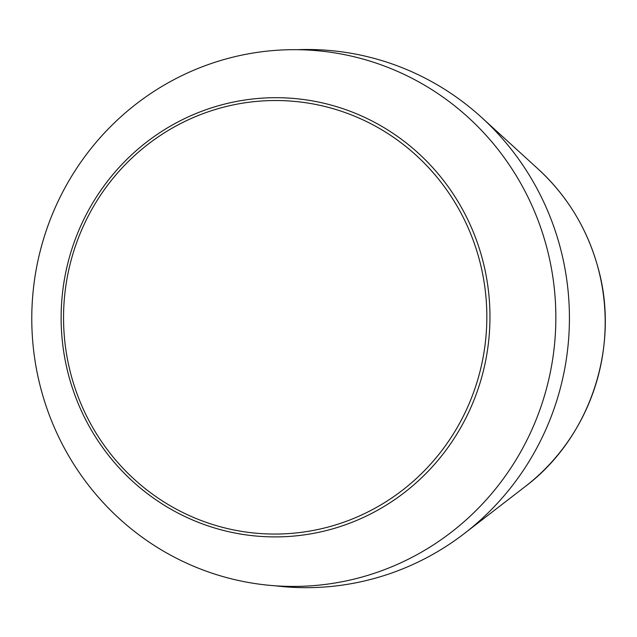 <?xml version="1.0" encoding="UTF-8"?>
<svg xmlns="http://www.w3.org/2000/svg" width="637" height="637" viewBox="0 0 637 637"><rect width="100%" height="100%" fill="white"/><g stroke="black" fill="none" stroke-linecap="round" stroke-linejoin="round"><path stroke-width="0.96" d="M297.344 49.694A269.093 262.715 92.4 0 1 481.676 117.511A269.093 262.715 92.4 0 1 464.54 533.376A269.093 262.715 92.4 0 1 363.934 581.087A269.093 262.715 92.4 0 1 275.256 585.793M350.899 579.869A268.392 262.03 92.4 0 1 43.794 238.23A268.392 262.03 92.4 0 1 486.756 136.063A268.392 262.03 92.4 0 1 350.899 579.869M525.087 486.652C590.539 437.508 620.725 345.676 597.602 266.194C586.804 228.038 566.994 195.655 538.177 169.06A205.504 200.631 92.4 0 1 525.087 486.652L464.54 533.376M321.303 528.75A216.771 211.635 92.4 0 1 73.255 252.809A216.771 211.635 92.4 0 1 431.026 170.294A216.771 211.635 92.4 0 1 321.303 528.75M322.258 531.537A219.614 214.406 92.4 0 1 70.962 251.981A219.614 214.406 92.4 0 1 433.423 168.383A219.614 214.406 92.4 0 1 322.258 531.537M538.177 169.06L481.676 117.511"/></g></svg>

